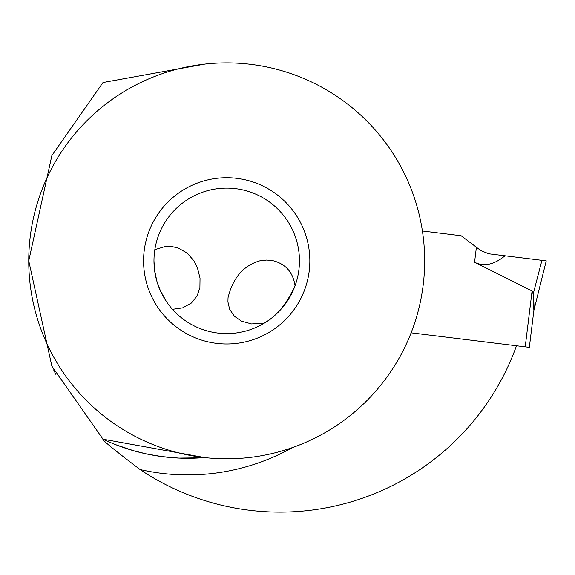 <?xml version="1.0" encoding="UTF-8"?>
<svg xmlns="http://www.w3.org/2000/svg" width="575" height="575" viewBox="0 0 575 575"><rect width="100%" height="100%" fill="white"/><g stroke="black" fill="none" stroke-linecap="round" stroke-linejoin="round"><path stroke-width="0.86" d="M411.118 332.824L529.345 347.343L533.959 309.781M461.128 235.736L422.402 230.985L461.128 235.736L480.808 250.563L488.786 253.791L504.994 255.782L488.786 253.791L480.808 250.563L461.128 235.736M534.197 307.833L533.298 294.515L532.083 290.979L474.562 262.229L476.402 247.243M504.994 255.782L546.25 260.849L504.994 255.782C494.09 264.723 483.942 266.872 474.562 262.229M533.298 294.515L533.873 310.486L546.25 260.849L541.945 260.317L546.25 260.849M529.345 347.343L533.909 310.169M534.527 307.086L533.974 309.889M516.501 345.769A251.268 251.268 0 0 1 140.077 469.538A214.065 214.065 0 0 0 292.38 447.594M140.077 469.538C114.044 449.758 101.689 439.638 103.004 439.178A197.441 197.441 0 0 0 204.355 457.585M204.801 64.105L103.004 82.513L51.865 155.566L28.75 260.849L29.03 248.975M28.75 260.849A197.958 197.958 0 0 1 226.708 62.883A197.958 197.958 0 0 1 424.666 260.849A197.958 197.958 0 0 1 226.708 458.807A197.958 197.958 0 0 1 28.75 260.849L51.865 366.124L103.004 439.178L204.786 457.585M201.775 457.786L178.933 458.088L161.978 456.6L146.963 454.027L133.889 450.8L115.726 444.683L127.772 448.96M137.094 451.677L142.794 453.1M151.584 454.947L158.88 456.162M167.325 457.226L176.424 457.959M184.597 458.261L193.487 458.203M53.626 369.847L54.79 372.233M55.868 374.39L54.445 371.529M143.577 260.849A83.131 83.131 0 0 0 226.708 343.979A83.131 83.131 0 0 0 309.839 260.849A83.131 83.131 0 0 0 226.708 177.711A83.131 83.131 0 0 0 143.577 260.849M299.453 260.849A72.737 72.737 0 0 0 226.708 188.104A72.737 72.737 0 0 0 153.971 260.849A72.737 72.737 0 0 0 226.708 333.586A72.737 72.737 0 0 0 299.453 260.849M166.419 301.544L160.346 290.634L156.882 281.24L154.546 269.998L153.971 260.849M172.457 309.307L182.548 307.884L191.389 303.025L197.167 295.873L199.906 287.586L200.035 278.12L197.362 267.555L193.983 260.849L187.026 252.943L178.02 247.954L172.112 246.603L164.968 246.589L154.833 249.658M264.162 323.2C276.065 316.724 286.264 304.491 294.774 286.501L295.047 285.775C293.092 272.564 285.947 264.248 273.607 260.842L266.743 260.022L259.735 260.849C243.477 265.542 232.911 277.833 228.038 297.713L227.93 301.882L229.619 309.235L234.377 316.228L241.414 321.102L251.505 323.919L264.162 323.2M525.219 346.84L532.083 290.979M541.945 260.317L533.219 293.904"/></g></svg>
